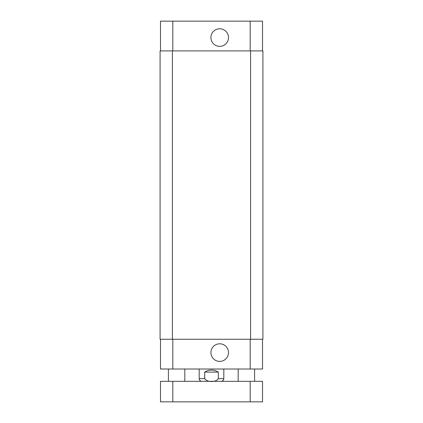 <?xml version="1.0" encoding="UTF-8"?>
<svg xmlns="http://www.w3.org/2000/svg" width="423" height="423" viewBox="0 0 423 423"><rect width="100%" height="100%" fill="white"/><g stroke="black" fill="none" stroke-linecap="round" stroke-linejoin="round"><path stroke-width="0.63" d="M250.183 401.85L262.498 401.85L262.498 381.329L160.502 381.329L160.502 401.85L250.183 401.85L250.183 381.329M218.305 372.092L218.305 378.659C215.979 382.477 207.021 382.477 204.695 378.659L204.695 372.092L218.305 372.092C213.768 369.379 209.232 369.379 204.695 372.092M210.918 352.597A8.788 8.788 0 0 1 224.105 344.983A8.788 8.788 0 0 1 224.105 360.206A8.788 8.788 0 0 1 210.918 352.597M210.918 37.568A8.788 8.788 0 0 1 224.105 29.954A8.788 8.788 0 0 1 224.105 45.182A8.788 8.788 0 0 1 210.918 37.568M160.502 50.908L160.502 21.15L262.498 21.15L262.498 50.908M160.502 339.257L160.502 369.015L262.498 369.015L262.498 339.257M172.404 50.908L160.09 50.908L160.09 339.257L262.91 339.257L262.91 50.908L172.404 50.908L172.404 339.257M160.09 50.908L160.09 339.257M172.817 381.329L172.817 401.85M204.695 378.659L199.185 378.659C199.344 380.277 200.232 381.171 201.856 381.329M223.815 369.015L223.815 378.659L218.305 378.659M172.817 50.908L172.817 21.15M250.183 50.908L250.183 21.15M172.817 339.257L172.817 369.015M250.183 339.257L250.183 369.015M250.596 339.257L250.596 50.908M254.598 381.329L254.598 369.015M238.181 381.329L238.181 369.015M184.819 381.329L184.819 369.015M168.402 381.329L168.402 369.015M223.815 378.659C223.656 380.277 222.768 381.171 221.144 381.329M199.185 369.015L199.185 378.659"/></g></svg>
